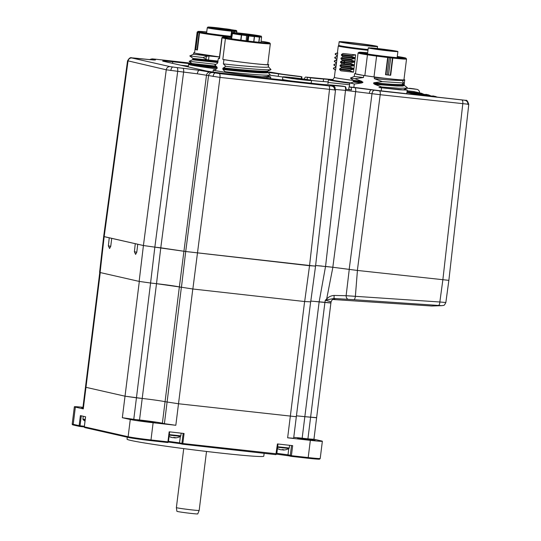 <?xml version="1.0" encoding="UTF-8"?>
<svg xmlns="http://www.w3.org/2000/svg" width="541" height="541" viewBox="0 0 541 541"><rect width="100%" height="100%" fill="white"/><g stroke="black" fill="none" stroke-linecap="round" stroke-linejoin="round"><path stroke-width="0.81" d="M334.987 89.948L219.971 77.397L197.33 73.799A3.618 1.555 -81.9 0 1 199.331 70.337L219.233 73.576A3.618 1.204 96.4 0 1 219.971 77.397L192.86 289.002L179.362 286.919A18.083 0.629 7.1 0 0 156.505 283.687L142.209 398.46A18.083 0.629 -172.9 0 1 165.066 401.692L178.503 403.762L296.326 416.739L178.503 403.762L165.066 401.692A18.083 0.629 7.1 0 0 142.209 398.46L139.524 419.978L133.769 419.336L136.447 397.811L125.018 396.195L85.464 387.207L125.018 396.195L142.209 398.46L136.447 397.811L150.574 283.017L156.505 283.687L150.743 283.038M330.896 302.974L316.613 417.774L304.84 416.678A18.083 0.629 7.1 0 0 296.441 415.846A18.083 0.629 -172.9 0 1 304.84 416.678L316.113 417.605M330.909 303.001L319.136 301.905A18.083 0.629 7.1 0 0 315.254 301.486M297.638 438.305L304.63 438.758L315.085 440.374L297.638 438.305M82.881 407.961L81.637 407.643L82.922 407.643M137.921 420.411L144.907 420.864L155.362 422.48L137.921 420.411M264.136 453.338L263.778 456.198A68.896 2.407 -172.9 0 1 206.696 451.478A68.896 2.407 -172.9 0 1 130.868 440.448A68.896 2.407 -172.9 0 1 127.047 439.164L127.291 437.202M82.962 407.299A18.083 0.629 7.1 0 0 74.36 406.771A18.083 0.629 7.1 0 0 75.361 407.103L73.218 424.32L79.135 425.659L80.386 415.616L85.593 416.793L84.342 426.835L128.122 436.722L130.266 419.505L122.34 417.713L139.314 281.442M130.266 419.505A18.083 0.629 7.1 0 0 153.123 422.744L150.98 439.955L167.92 441.855L169.171 431.813L184.075 433.483L182.824 443.525L276.749 453.831L275.849 454.643L182.52 444.188L182.824 443.525L181.911 443.397L183.162 433.382M192.799 288.995L175.825 425.287L153.123 422.744M175.825 425.287L164.396 423.664L181.37 287.372M139.524 419.978A18.083 0.629 -172.9 0 1 162.381 423.211L164.396 423.664M133.769 419.336L122.34 417.713M180.349 436.445L179.544 442.863L181.911 443.397A0.724 0.683 -77.3 0 0 182.5 444.188L275.856 454.65L277.425 443.938L292.667 445.649L291.416 455.691L308.194 457.571L310.338 440.354L287.636 437.811L304.61 301.526M310.338 440.354A18.083 0.629 7.1 0 0 322.362 441.253A18.083 0.629 7.1 0 0 321.361 440.915L313.942 439.238M316.613 417.774L313.936 439.292L307.917 438.846L324.898 302.547L325.297 300.221L326.642 299.099A3.618 0.426 51.8 0 1 327.122 299.809L325.297 300.221L331.092 301.817C333.033 297.719 333.134 299.761 333.966 298.936L333.79 298.943M293.756 437.371A18.083 0.629 -172.9 0 1 302.162 438.196L307.917 438.846M295.826 416.57L296.326 416.739L293.648 438.257L287.636 437.811M100.261 272.623L83.287 408.895L75.361 407.103M83.287 408.895L82.787 408.726L99.754 272.495M322.362 441.253L320.218 458.47A18.083 0.629 7.1 0 1 308.194 457.571L307.876 458.234L291.092 456.354L291.416 455.691L290.301 455.346L291.525 445.52M291.092 456.354L290.301 455.346L287.995 454.825L288.766 448.59M276.174 453.98L276.749 453.831L276.174 453.98M199.169 510.433L197.756 513.903A10.516 0.365 -172.9 0 1 197.397 513.95A10.516 0.365 -172.9 0 1 185.976 512.8A10.516 0.365 -172.9 0 1 176.893 511.306L176.38 507.6A11.483 0.399 7.1 0 0 176.38 507.6A11.483 0.399 7.1 0 0 186.3 509.23A11.483 0.399 7.1 0 0 198.77 510.488A11.483 0.399 7.1 0 0 199.169 510.433L206.513 451.451M154.266 59.99L153.117 59.929A3.618 3.26 92.9 0 1 153.38 59.956L131.842 57.982A3.618 3.408 -77.3 0 0 128.014 61.16L104.163 236.66L143.419 245.526L166.256 69.796L128.406 60.95M131.842 57.982L170.09 66.624L176.948 67.591A3.618 1.204 96.4 0 1 177.685 71.412L154.848 247.142L143.419 245.526L185.705 251.511L208.542 75.781A3.618 3.408 102.7 0 1 212.376 72.602M315.552 266.172L185.705 251.511L309.54 265.719L329.476 89.664A3.618 1.204 96.4 0 0 328.739 85.843L332.046 86.012A3.618 3.408 -77.3 0 1 332.39 86.066C333.398 85.492 334.433 86.837 335.488 90.104L315.552 266.172L310.683 301.979M315.626 265.516L321.807 266.044M468.283 104.237L380.201 94.709L345.503 90.394L325.56 266.449L332.871 267.268L326.642 299.099C328.617 296.833 331.112 295.616 334.122 295.447L334.007 298.483C335.244 298.774 335.312 298.93 334.216 298.963A721.505 240.698 96.4 0 1 333.756 298.97M369.375 93.248A3.618 1.555 -81.9 0 1 371.369 89.786L379.457 90.881A3.618 1.204 96.4 0 1 380.201 94.709L357.364 270.439L448.347 280.292L357.425 270.446L355.369 296.394A3.618 1.204 95.7 0 1 353.922 299.694L334.007 298.483L327.122 299.809M379.457 90.881L465.341 100.301A3.618 3.408 -77.3 0 1 465.686 100.362C466.694 99.787 467.728 101.133 468.783 104.399L448.847 280.461L448.347 280.292M100.099 272.583L104.163 236.66L103.662 236.491L99.591 272.414L139.145 281.401L143.419 245.526L103.662 236.491L127.514 60.984C128.981 58.225 130.415 57.184 131.815 57.84L135.108 58.144A3.618 1.204 96.4 0 1 135.149 58.151M330.382 302.825L310.805 301.08M310.182 301.81L304.671 301.533L309.54 265.719L315.051 266.003M192.86 289.002L304.671 301.533M162.381 423.211L179.362 286.919L181.431 287.386L185.705 251.511L160.778 247.812L183.615 72.081L166.256 69.796A3.618 3.408 -77.3 0 1 170.09 66.624M210.3 72.136A3.618 3.408 102.7 0 0 206.473 75.314L179.362 286.919L156.505 283.687L160.778 247.812L154.848 247.142L150.574 283.017L139.145 281.401M431.305 305.996L442.288 305.651A3.618 3.402 -95.4 0 1 441.896 305.665L353.922 299.694M334.122 295.447L346.125 295.704L439.847 301.993A3.618 1.19 91.9 0 1 438.609 305.307M462.034 100.132A3.618 1.204 96.4 0 1 462.771 103.96L442.836 280.015L439.847 301.993L445.331 302.466M349.256 269.384L346.125 295.704A3.618 2.516 90.9 0 0 348.35 299.342M135.602 254.392L134.398 251.775L136.792 252.187L135.602 254.392M111.723 238.365L110.756 246.304L109.573 248.508L108.369 245.891L110.756 246.304M137.752 244.248L136.792 252.187M291.613 78.06L303.122 79.419L291.613 78.06M310.75 80.203A14.465 0.507 7.1 0 0 294.831 77.89A14.465 0.507 7.1 0 0 282.842 76.896A14.465 0.507 7.1 0 0 283.646 77.167A14.465 0.507 7.1 0 0 299.572 79.48A14.465 0.507 7.1 0 0 311.555 80.474A14.465 0.507 7.1 0 0 310.75 80.203M282.842 76.896L282.53 79.405A14.465 0.507 7.1 0 0 283.335 79.676A14.465 0.507 7.1 0 0 292.012 81.069M197.33 73.799L183.615 72.081A3.618 1.204 96.4 0 0 182.872 68.254L199.331 70.337M192.231 63.96L172.741 61.775A15.189 0.527 7.1 0 0 162.638 61.025A15.189 0.527 7.1 0 0 163.477 61.309L205.607 70.824A15.189 0.527 7.1 0 0 224.806 73.535L317.581 83.929A15.189 0.527 7.1 0 0 326.859 84.754A26.665 0.933 -172.9 0 1 343.136 86.202L345.239 86.621A3.618 1.204 96.4 0 1 346.051 89.387L351.474 89.995A3.618 1.204 -83.6 0 0 350.656 87.229L349.033 86.864L352.252 87.223A23.506 0.818 -172.9 0 1 369.402 89.38A15.189 0.527 7.1 0 0 380.479 90.773L465.152 100.261A3.618 3.408 102.7 0 1 465.503 100.322L465.686 100.362M351.474 89.995L348.722 89.373L349.033 86.864M328.576 79.453A15.189 0.527 7.1 0 0 323.572 79.027A23.506 0.818 -172.9 0 1 310.588 77.809L305.746 77.086A3.618 1.204 -83.6 0 0 305.699 77.079A3.618 1.204 -83.6 0 0 304.353 79.135M407.001 88.224L416.638 89.299L409.544 88.284A3.618 1.204 96.4 0 1 409.591 88.291M307.369 77.451L307.105 79.547M301.709 78.763L301.946 76.842L301.472 76.788A26.665 0.933 -172.9 0 1 278.568 73.847A15.189 0.527 7.1 0 0 268.18 72.48M300.235 76.47A3.618 1.204 96.4 0 1 300.282 76.47A3.618 1.204 96.4 0 1 300.323 76.477L301.946 76.842M357.364 270.439L332.823 267.261L355.66 91.53A3.618 1.204 96.4 0 0 354.916 87.71L371.369 89.786M315.626 265.509L332.823 267.261M419.606 92.869A3.618 3.408 102.7 0 0 416.638 89.299M335.217 88.264A3.618 3.26 -87.1 0 0 332.465 85.431L344.759 86.567A3.618 1.204 96.4 0 1 345.503 90.394L335.258 89.427M437.236 97.137L435.295 96.44L414.562 94.12L418.734 95.06M430.332 95.608L428.31 94.864L407.583 92.545L412.12 93.566L435.782 96.521M406.954 92.193L428.803 94.946M407.021 91.686L421.331 93.289L423.353 94.033M421.824 93.37L413.797 91.557A5.065 4.768 102.7 0 0 413.304 91.476L407.13 90.78M328.137 81.955A15.189 0.527 7.1 0 0 323.261 81.542A23.506 0.818 -172.9 0 1 311.555 80.467L311.244 82.983A14.465 0.507 7.1 0 1 309.107 82.983M282.828 77.011A26.665 0.933 -172.9 0 1 278.257 76.355A15.189 0.527 7.1 0 0 269.878 75.233M188.363 66.076L180.87 65.231M85.147 420.026L83.098 419.606A11.571 11.571 0 0 0 85.011 421.108M174.905 437.892L174.892 437.892A11.571 11.571 0 0 0 180.505 436.35L169.245 435.126M173.478 437.527A11.544 3.848 -83.6 0 0 173.681 437.669L173.722 437.392A11.435 9.819 42.8 0 0 174.527 437.513A11.435 9.819 42.8 0 0 175.338 437.574A11.544 3.848 -83.6 0 1 174.587 437.879L174.892 437.892M173.681 437.669L174.337 437.764A11.544 10.874 102.7 0 0 174.601 437.757M169.083 436.418A11.571 11.571 0 0 0 169.813 436.797A11.435 3.591 -55.6 0 0 169.813 436.797A11.544 10.874 102.7 0 0 171.734 437.473L171.835 437.473M169.813 436.797A11.435 3.591 -55.6 0 0 170.374 436.918A11.544 10.874 -77.3 0 0 172.302 437.601L172.964 437.696A11.544 3.848 96.4 0 0 173.715 437.392M174.621 437.527L174.587 437.879M267.565 76.24A28.93 1.008 -172.9 0 1 270.73 77.099A28.93 1.008 -172.9 0 1 270.669 77.153A28.93 1.008 -172.9 0 1 270.223 77.228A28.93 1.008 -172.9 0 1 267.876 77.187A28.93 1.008 -172.9 0 1 236.41 73.826A28.93 1.008 -172.9 0 1 213.35 70.019A28.93 1.008 -172.9 0 1 213.31 69.951A28.93 1.008 -172.9 0 1 213.81 69.83A28.93 1.008 -172.9 0 1 214.926 69.816M215.048 70.79L214.52 70.1L216.752 68.754M224.434 72.142L225.07 71.689L223.027 69.512L222.818 68.437L225.739 66.313L223.386 63.879L223.906 59.652L222.824 59.402L225.414 38.6L222.067 37.843L219.477 58.644L218.388 58.401L217.421 63.378L214.912 64.92L216.961 67.104L217.151 68.274M216.961 67.104L217.171 68.18M219.315 58.279L218.388 58.401L217.421 63.378M219.477 58.644A24.413 0.852 -172.9 0 1 219.288 58.516L221.878 37.708A24.413 0.852 -172.9 0 1 221.898 37.681L222.703 37.059A23.689 0.825 7.1 0 0 240.508 40.108A23.689 0.825 7.1 0 0 267.362 43.01A23.689 0.825 7.1 0 0 269.689 42.908A23.689 0.825 7.1 0 0 261.073 41.217M231.528 37.532A23.689 0.825 7.1 0 0 225.022 37.018A23.689 0.825 7.1 0 0 222.703 37.059M225.414 38.6A24.413 0.852 7.1 0 0 247.284 41.731A24.413 0.852 7.1 0 0 267.923 43.814A24.413 0.852 7.1 0 0 270.324 43.747A24.413 0.852 7.1 0 0 270.317 43.713L269.689 42.908M267.031 76.464L266.95 77.133M223.027 69.512C237.337 71.223 270.257 74.144 268.011 72.325L270.324 74.996L266.977 76.484L262.155 76.754M270.324 74.996C266.713 75.821 240.671 73.495 225.07 71.689M222.764 68.842C236.809 70.546 271.244 73.59 267.646 71.554L268.011 72.325L267.646 71.554M222.818 68.437C236.863 70.134 271.291 73.177 267.694 71.148M223.237 67.855C237.54 69.573 270.466 72.487 268.221 70.668L269.844 70.181L268.038 70.939L267.856 72.156M225.739 66.313C241.442 68.132 267.423 70.438 270.994 69.613L269.844 70.181M268.498 64.731L268.262 66.59C271.859 68.626 237.431 65.576 223.386 63.879M268.262 66.59L270.994 69.613M267.754 64.386L268.519 64.555C272.177 65.853 237.918 62.087 223.906 59.652M268.37 66.78L268.519 64.555M270.324 43.747L267.734 64.548A24.413 0.852 -172.9 0 1 250.01 63.169A24.413 0.852 -172.9 0 1 222.824 59.402M261.066 41.265A22.661 0.791 -172.9 0 1 268.661 42.834A22.661 0.791 -172.9 0 1 266.442 42.874A22.661 0.791 -172.9 0 1 241.516 40.21A22.661 0.791 -172.9 0 1 223.717 37.241A22.661 0.791 -172.9 0 1 225.942 37.146A22.661 0.791 -172.9 0 1 231.521 37.579M231.399 38.58A21.701 0.757 7.1 0 0 228.85 38.364M254.48 36.457L259.599 37.16L259.146 36.22A14.194 0.494 -172.9 0 0 259.572 36.247A14.194 0.494 -172.9 0 0 253.005 34.766A14.194 0.494 -172.9 0 0 234.199 32.656L234.321 30.898L233.482 31.29L234.28 31.831M241.354 35.118L241.604 34.259A14.194 0.494 -172.9 0 1 233.137 32.852L235.551 33.129L233.137 32.852A0.724 0.724 0 0 0 232.522 33.075L231.589 38.803L232.353 33.488A14.918 0.521 7.1 0 0 241.245 34.962L241.753 35.03L241.354 35.118L240.738 40.102M254.412 36.545L254.324 36.091A0.724 0.683 102.7 0 0 253.898 35.76A0.724 0.724 0 0 1 254.385 36.146L253.715 41.698M248.475 35.084L241.604 34.259L241.753 35.03L247.71 35.72A0.724 0.683 102.7 0 1 248.475 35.084L249.083 35.219L249.103 35.977L248.373 36.186L248.792 35.469L249.103 35.977A14.918 0.521 7.1 0 0 254.087 36.531A0.724 0.358 -84 0 0 253.824 35.747A14.194 0.494 -172.9 0 1 249.083 35.219A0.724 0.683 102.7 0 0 248.319 35.862L247.71 35.72L247.061 40.913M253.891 41.718L254.317 36.862M232.224 33.752L231.372 38.769L232.204 32.981A0.724 0.724 0 0 1 232.671 32.663L232.907 32.649A14.194 0.494 -172.9 0 1 234.199 32.656M232.853 33.4L232.684 32.879L232.008 33.711M237.979 32.994L239.474 33.224L237.979 33.015M239.338 33.251L240.617 33.393L239.338 33.265M247.291 34.157L245.553 33.867L247.291 34.157M248.36 34.306L253.472 34.989L248.36 34.306M236.376 32.967L241.496 33.643L236.376 32.967M240.562 33.907L245.675 34.59L240.562 33.907M252.539 35.253L257.658 35.936L252.539 35.253M258.071 35.828L259.842 36.146L258.071 35.828M238.493 33.637L236.336 33.38L238.493 33.637M232.589 33.015L233.015 33.535M232.684 32.879L232.109 33.278L232.907 32.649L234.402 33.008M247.088 34.11L246.608 34.002L247.088 34.137M256.481 35.442A11.212 0.392 -172.9 0 1 257.901 35.767L250.429 34.955L252.519 35.49A11.212 0.392 -172.9 0 1 248.447 35.037L237.289 33.454A11.212 0.392 -172.9 0 1 235.869 33.136L242.111 33.833L243.43 33.9L241.252 33.414A11.212 0.392 -172.9 0 1 245.316 33.867L256.481 35.442L256.055 36.152M257.901 35.767L250.382 34.949L249.408 35.584M252.478 35.49L246.344 34.556A0.724 0.683 -77.3 0 1 246.412 34.577M237.289 33.454L235.869 33.136M245.316 33.867L244.748 34.55M216.535 68.863A28.93 1.008 -172.9 0 1 188.62 64.433A28.93 1.008 -172.9 0 1 188.579 64.365A28.93 1.008 -172.9 0 1 192.224 64.325M231.67 36.403A22.661 0.791 -172.9 0 1 228.877 36.098A22.661 0.791 -172.9 0 1 200.4 32.081L199.494 32.764L197.404 50.015A24.413 0.852 -172.9 0 1 196.356 49.799A24.413 0.852 -172.9 0 1 195.605 49.61L197.343 49.9M194.584 52.72L194.212 52.7L194.388 53.119L219.484 56.92A24.413 0.852 -172.9 0 1 195.91 53.383A24.413 0.852 -172.9 0 1 194.557 52.93L197.147 32.122A24.413 0.852 7.1 0 0 197.749 32.392L198.533 31.757L200.075 32.014A22.661 0.791 -172.9 0 1 198.987 31.655A22.661 0.791 -172.9 0 1 206.73 31.987M231.568 37.187A24.413 0.852 -172.9 0 1 229.357 36.944A24.413 0.852 -172.9 0 1 199.548 32.798L197.337 49.995M200.285 32.149A23.689 0.825 7.1 0 0 229.215 36.173A23.689 0.825 7.1 0 0 231.663 36.443M206.736 31.946A23.689 0.825 7.1 0 0 197.972 31.473A23.689 0.825 7.1 0 0 198.533 31.757M197.972 31.473L197.167 32.095A24.413 0.852 7.1 0 0 197.147 32.122M217.955 61.884L192.86 59.233L192.961 58.408L189.803 55.926L193.482 54.262L193.664 52.815M215.92 66.11L191.96 63.534L189.134 61.302L192.427 59.808L217.874 62.519M194.212 52.7L194.158 53.086M206.378 56.352L206.013 59.3L203.017 57.542L206.378 56.352L209.029 56L219.477 57.001M218.057 61.059L193.489 58.469M194.009 54.33L209.029 56L208.515 60.139L206.013 59.3M203.017 57.542L189.803 55.926M215.778 64.318L189.134 61.302M191.96 63.534L192.244 64.203L216.596 66.786M192.244 64.203L192.19 64.609L217.09 67.246M192.19 64.609L191.751 65.184L217.205 67.896M197.817 32.386L199.142 32.622L196.998 49.84M206.608 32.987A21.701 0.757 7.1 0 0 204.119 32.771M199.615 32.73L199.142 32.622L199.757 31.953M231.149 31.128L230.797 30.337A14.194 0.494 -172.9 0 1 226.801 29.917A14.194 0.494 -172.9 0 1 208.853 27.375A14.194 0.494 -172.9 0 1 217.509 27.814L207.859 27.091L207.264 27.74A14.918 0.521 7.1 0 0 226.943 30.688A14.918 0.521 7.1 0 0 231.149 31.128L231.25 30.621L231.568 31.594L230.845 36.315M230.493 29.505A0.724 0.419 98.5 0 0 230.439 29.491A0.724 0.649 92.9 0 1 230.791 29.667M221.506 29.255L219.883 29.018L221.506 29.255M222.067 29.255L222.723 29.322L222.074 29.295M221.817 29.187L220.809 29.065L221.817 29.187M214.993 28.206L212.599 27.97L214.987 28.233M214.574 28.118L210.99 27.584L214.574 28.118M226.003 29.735L222.419 29.2L226.003 29.735M231.514 30.012L227.937 29.485L231.514 30.012M220.086 28.396L216.508 27.868L220.086 28.396M213.999 27.577L215.555 27.659L213.999 27.577M232.65 30.222L235.619 30.546L232.65 30.235M234.74 30.404L233.732 30.282L234.74 30.404M235.24 30.31A0.724 0.663 101.7 0 0 235.125 30.282L229.661 29.498M230.973 36.328L231.568 31.594L231.25 30.573A0.724 0.724 0 0 0 230.818 30.337A0.724 0.487 98.9 0 0 230.797 30.337L234.057 30.614L233.482 31.29L232.373 31.114L232.123 33.157M230.838 29.674A0.724 0.724 0 0 0 230.459 29.491L218.408 27.916A0.724 0.724 0 0 0 218.375 27.916L218.381 27.916A14.194 0.494 -172.9 0 0 217.509 27.814L218.375 27.916M214.723 28.193L213.181 28.031L214.723 28.22M211.389 27.429A11.212 0.392 -172.9 0 1 213.255 27.523L224.955 28.835A11.212 0.392 -172.9 0 1 228.836 29.383L226.97 29.464L232.921 30.303A11.212 0.392 -172.9 0 1 231.048 30.208L219.335 28.896A11.212 0.392 -172.9 0 1 215.474 28.348L217.34 28.267L211.45 27.435M213.255 27.523L213.404 28.301M224.955 28.835L225.252 29.627M222.223 29.045A0.724 0.649 -87.1 0 0 222.168 29.038L219.321 28.896M336.854 60.004L336.482 62.972L334.683 61.606L334.764 60.917L336.854 60.004L334.412 60.835L334.324 61.525L336.482 62.972M334.318 64.501L336.407 63.595L336.035 66.557L334.237 65.191L334.318 64.501L333.878 65.116L336.035 66.557M336.407 63.595L333.966 64.426M337.3 56.42L336.928 59.388L335.129 58.015L335.217 57.332L337.3 56.42L334.859 57.251L334.771 57.941L336.928 59.388M337.746 52.835L337.374 55.797L335.576 54.431L335.663 53.742L337.746 52.835L335.312 53.66L335.217 54.357L337.374 55.797M335.961 67.179L335.589 70.147L333.79 68.775L333.871 68.092L335.961 67.179L333.52 68.01L333.432 68.7L335.589 70.147M367.988 50.286A19.713 0.69 -172.9 0 1 364.276 49.887A19.713 0.69 -172.9 0 1 339.356 46.357A19.713 0.69 -172.9 0 1 338.267 45.992A19.713 0.69 -172.9 0 1 338.281 45.971L338.943 45.458M350.183 67.118L350.27 66.428L354.314 65.623L341.682 64.264L340.127 65.278L340.046 65.968L341.317 67.233L353.942 68.592L350.183 67.118L340.046 65.968M354.314 65.623L353.942 68.592M350.717 62.844L354.761 62.039L342.128 60.68L340.573 61.694L340.492 62.377L341.763 63.649L344.637 63.98L354.396 65.001L350.629 63.527L350.717 62.844L340.573 61.694M354.761 62.039L354.396 65.001M351.075 59.943L351.163 59.253L355.207 58.455L342.575 57.096L341.019 58.103L340.938 58.793L342.21 60.058L354.842 61.417L351.075 59.943L340.938 58.793M355.207 58.455L354.842 61.417M351.528 56.359L351.609 55.669L355.653 54.864L343.021 53.505L341.466 54.519L341.385 55.209L342.656 56.474L355.288 57.833L351.528 56.359L341.385 55.209M355.653 54.864L355.288 57.833M349.824 70.019L353.868 69.214L341.236 67.855L339.68 68.863L339.599 69.552L340.871 70.817L353.496 72.176L349.736 70.702L349.824 70.019L339.68 68.863M353.868 69.214L353.496 72.176M368.076 49.549A19.348 0.676 -172.9 0 1 364.242 49.143A19.348 0.676 -172.9 0 1 338.713 45.316L339.16 41.731A19.348 0.676 7.1 0 0 364.688 45.552A19.348 0.676 7.1 0 0 377.564 46.512A19.348 0.676 7.1 0 0 352.029 42.692A19.348 0.676 7.1 0 0 339.16 41.731M363.43 45.268A15.493 0.541 -172.9 0 1 342.987 42.212A15.493 0.541 -172.9 0 1 353.293 42.976A15.493 0.541 -172.9 0 1 373.736 46.046A15.493 0.541 -172.9 0 1 363.43 45.268M335.663 53.742L335.305 53.667M335.576 54.431L335.224 54.357M335.217 57.332L334.859 57.251M335.129 58.015L334.778 57.941M334.764 60.917L334.412 60.835M334.683 61.606L334.331 61.532M334.237 65.191L333.885 65.116M333.871 68.092L333.52 68.01M333.79 68.775L333.432 68.707M350.27 66.428L340.127 65.278M350.629 63.527L340.492 62.377M351.163 59.253L341.019 58.103M351.609 55.669L341.466 54.519M349.736 70.702L339.599 69.552M328.962 79.615L329.347 79.304A24.954 0.872 7.1 0 0 349.804 82.901L351.373 82.766M349.567 84.768L328.603 82.516M378.666 49.474L381.77 49.941L378.666 49.474M376.009 48.406L379.113 48.873L376.009 48.406M392.996 50.698L396.1 51.165L392.996 50.698M390.954 50.888L394.058 51.354L390.954 50.888M388.154 50.245L391.258 50.712L388.154 50.245M379.782 49.407L382.879 49.873L379.782 49.407M388.715 49.988L391.819 50.455L388.715 49.988M385.611 50.117L388.715 50.584L385.611 50.117M382.325 49.535L385.422 50.002L382.325 49.535M376.489 48.825L379.586 49.292L376.489 48.825M393.834 51.037L396.932 51.503L393.834 51.037M385.293 50.306L388.391 50.773L385.293 50.306M379.031 48.954L382.129 49.42L379.031 48.954M382.372 49.13L385.469 49.596L382.372 49.13M373.222 48.663L376.326 49.13L373.222 48.663M384.861 49.664L387.965 50.13L384.861 49.664M370.713 48.135L373.817 48.602L370.713 48.135M390.318 75.24L390.683 75.287A24.413 0.852 -172.9 0 1 388.154 75.01A24.413 0.852 -172.9 0 1 385.517 74.705L390.318 75.24L392.462 58.022L392.827 58.07A24.413 0.852 -172.9 0 0 406.534 59.003L403.944 79.804A24.413 0.852 -172.9 0 1 387.708 78.594A24.413 0.852 -172.9 0 1 374 76.91L364.85 75.618A24.413 0.852 -172.9 0 1 355.491 73.772L358.081 52.971A24.413 0.852 7.1 0 0 367.447 54.817L364.85 75.618M367.67 52.788A23.689 0.825 7.1 0 0 358.906 52.315A23.689 0.825 7.1 0 0 387.593 56.731L392.604 57.292A23.689 0.825 7.1 0 0 405.892 58.164L406.521 58.976A24.413 0.852 -172.9 0 1 406.534 59.003M358.906 52.315L358.101 52.944A24.413 0.852 7.1 0 0 358.081 52.971M387.593 56.731L387.66 57.488A24.413 0.852 7.1 0 1 376.59 56.108L367.447 54.817M402.741 58.103A21.701 0.757 7.1 0 0 402.66 58.083A21.701 0.757 7.1 0 0 397.202 57.103M367.596 53.417L364.079 53.133A21.701 0.757 7.1 0 0 361.976 53.025M397.277 56.541A22.242 0.778 -172.9 0 1 404.452 58.043A22.242 0.778 -172.9 0 1 389.676 56.913A22.242 0.778 -172.9 0 1 360.34 52.551A22.242 0.778 -172.9 0 1 367.664 52.856M373.033 48.19L368.861 47.797A14.918 0.521 7.1 0 0 368.286 47.865A14.918 0.521 7.1 0 0 369.118 48.142A14.918 0.521 7.1 0 0 385.537 50.529A14.918 0.521 7.1 0 0 397.892 51.551A14.918 0.521 7.1 0 0 397.067 51.273A14.918 0.521 7.1 0 0 390.359 50.157L384.151 49.319A14.918 0.521 7.1 0 0 371.038 47.906L373.013 48.345M404.506 89.279L407.224 90.049L399.813 89.806L378.971 87.5L381.642 86.979L374.825 84.349L373.662 83.598L373.77 82.773L382.311 81.603L374.284 78.634L374.487 77.011L363.748 75.49L363.491 77.525L354.247 76.457L354.598 73.657L363.748 75.49M402.741 89.765L378.971 87.5M354.483 84.031L350.784 83.01L353.192 81.995L361.557 82.983L354.483 84.031L349.804 82.895L349.303 86.891M374.487 77.011L385.719 78.398C398.886 79.885 405.202 80.345 404.668 79.791L403.971 79.574M355.525 73.542L354.592 73.657M373.662 83.598L401.679 85.444L404.208 84.984L404.668 79.791C405.141 80.149 404.533 80.372 402.842 80.453L402.734 81.312M404.31 84.166L402.321 84.599C396.364 84.673 386.842 84.065 373.77 82.773M402.389 84.098L403.593 83.003L402.68 81.211L402.842 80.453C396.878 80.528 387.356 79.926 374.284 78.634M381.162 90.854L381.533 87.858M353.861 87.405L354.287 84.004M363.491 77.525L354.95 78.695L361.767 81.326L362.876 82.489L361.557 82.983M354.247 76.457L350.406 78.08L354.95 78.695M364.079 53.133L367.576 53.566M367.312 53.965L366.764 53.62A58.056 54.688 102.7 0 1 366.264 53.397L366.216 53.789M366.764 53.62L367.555 53.762M403.823 89.563L407.278 88.109L398.879 88.251L381.642 86.979M376.59 56.108L374 76.91M387.843 57.488L392.462 58.022M405.892 58.164A23.689 0.825 7.1 0 0 397.283 56.474M392.604 57.292L392.651 58.022M385.719 78.398L374.44 77.397M350.406 78.08L353.401 80.345L353.631 81.421L362.876 82.489M353.679 81.008L362.923 82.083M374.825 84.349L396.533 86.012L402.93 86.06L404.337 85.424L407.332 87.689L407.278 88.109M353.401 80.345L361.767 81.326M402.68 81.211L402.842 80.453M402.308 84.159L402.321 84.599M403.593 83.003L382.311 81.603M283.044 449.672L283.315 450.038A11.571 11.571 0 0 0 288.928 448.496L277.614 447.265M281.902 449.672A11.544 3.848 -83.6 0 0 282.104 449.814L282.145 449.537A11.435 9.819 42.8 0 0 282.95 449.659A11.435 9.819 42.8 0 0 283.761 449.72A11.544 3.848 -83.6 0 1 283.011 450.024M282.104 449.814L282.76 449.909A11.544 10.874 102.7 0 0 283.024 449.902M277.459 448.536A11.571 11.571 0 0 0 278.236 448.942A11.435 3.591 -55.6 0 0 278.236 448.942A11.544 10.874 102.7 0 0 280.157 449.618L280.258 449.618M278.236 448.942A11.435 3.591 -55.6 0 0 278.798 449.064A11.544 10.874 -77.3 0 0 280.725 449.747L281.381 449.842A11.544 3.848 96.4 0 0 282.138 449.537M302.162 438.196L319.136 301.905L325.54 266.442M180.417 435.89L180.369 436.269M168.467 441.361L179.544 442.863A0.724 0.683 -77.3 0 0 180.065 443.64L168.359 442.051L180.004 443.627M288.84 448.036L288.793 448.415M276.864 453.324L287.995 454.825A0.906 0.852 -77.3 0 0 288.637 455.806L291.004 456.34M318.446 458.775A17.359 0.609 -172.9 0 1 307.883 458.234M320.218 458.47L319.65 459.113C319.163 459.079 321.185 459.647 307.876 458.234L291.112 456.354M288.569 455.786L276.708 454.176L288.637 455.806A0.906 0.852 -77.3 0 0 288.725 455.82M182.364 444.161L180.133 443.654A0.724 0.683 -77.3 0 1 180.065 443.64L182.432 444.175A0.724 0.724 0 0 0 182.513 444.188M168.359 441.896A0.724 0.683 -77.3 0 1 167.615 442.518L150.669 440.624A17.359 0.609 -172.9 0 1 128.711 437.513A0.724 0.683 102.7 0 1 128.636 437.507L84.856 427.613A0.724 0.683 102.7 0 0 84.93 427.627L128.569 437.486M84.295 426.964L79.723 426.45L84.295 426.964M79.581 426.416L73.806 425.111A0.724 0.683 102.7 0 1 73.732 425.104C72.575 424.935 72.068 424.557 72.21 423.982A18.083 0.629 7.1 0 0 73.218 424.32A0.724 0.683 102.7 0 0 73.732 425.104L79.649 426.436A0.724 0.683 102.7 0 0 79.723 426.45L80.048 425.787L84.369 426.274M169.61 431.86L168.4 441.889L167.602 442.518L150.655 440.624L150.98 439.955A18.083 0.629 7.1 0 1 128.122 436.722A0.724 0.683 102.7 0 0 128.636 437.507L150.662 440.624M81.292 415.819L80.048 425.787L79.135 425.659A0.724 0.683 102.7 0 0 79.649 426.436A0.724 0.724 0 0 0 79.73 426.45M85.552 416.78L84.301 426.822A0.724 0.724 0 0 0 84.856 427.613A0.724 0.683 102.7 0 1 84.342 426.835L84.342 426.815M332.607 299.471L431.65 306.003L441.896 305.665M413.703 88.812A3.618 1.555 -81.9 0 1 413.764 88.812L409.544 88.284A3.618 1.204 96.4 0 0 409.503 88.278M329.422 79.311L305.746 77.086M323.944 78.756A3.618 3.26 -87.1 0 0 323.68 78.729A3.618 3.26 -87.1 0 0 323.457 78.729M326.926 79.027A3.618 1.204 96.4 0 1 326.974 79.033L323.166 78.716A3.618 3.483 90 0 1 323.613 78.743M465.104 100.423A3.618 3.26 92.9 0 1 467.897 104.42M299.761 76.416A3.618 1.204 96.4 0 1 299.802 76.416L283.457 74.347A3.618 1.555 98.1 0 0 283.396 74.347L269.229 71.98A3.618 1.555 -81.9 0 1 269.283 71.994M300.282 76.47L299.802 76.416A3.618 1.204 96.4 0 1 299.849 76.423L283.396 74.347M269.168 71.98A3.618 1.555 -81.9 0 1 269.229 71.98L272.258 72.487A3.618 3.408 102.7 0 0 271.907 72.426M332.046 86.012L331.532 85.897C329.672 85.464 329.983 85.309 332.465 85.431M331.883 85.951L331.518 85.891A3.618 3.408 -77.3 0 1 331.883 85.951L332.39 86.066M155.456 59.179A3.618 1.204 96.4 0 1 155.504 59.185L191.548 63.223L155.544 59.192L152.474 58.901L154.313 59.49C156.166 59.923 155.855 60.078 153.38 59.956M152.474 58.901A3.618 3.26 -87.1 0 0 152.21 58.881L149.275 59.645M149.85 59.699A3.618 3.408 -77.3 0 1 152.237 59.023M331.809 86.127A3.618 3.26 92.9 0 1 334.602 90.124M152.346 59.889A3.618 3.408 -77.3 0 1 154.313 59.49M215.115 73.055A3.618 1.555 98.1 0 0 213.12 76.518M172.829 67.07A3.618 1.555 98.1 0 0 170.828 70.533M350.656 87.229L354.916 87.71M300.323 76.477L299.849 76.423M176.948 67.591L182.872 68.254M219.233 73.576L328.739 85.843M344.759 86.567L345.239 86.621M416.448 89.258A3.618 3.408 -77.3 0 1 416.888 89.339M349.182 269.377L372.019 93.634A3.618 2.09 98.5 0 1 374.555 90.252M152.21 58.881L155.504 59.185A3.618 1.204 96.4 0 1 155.544 59.192M272.258 72.487L272.772 72.602A3.618 3.408 102.7 0 0 272.421 72.541M329.462 79.311L326.974 79.033A3.618 1.204 96.4 0 1 327.021 79.04M435.295 96.44L432.847 95.892M428.31 94.864L425.868 94.31M421.331 93.289L413.304 91.476M301.472 76.788L301.236 78.695M172.741 61.775L172.545 63.351M278.568 73.847L278.257 76.355M323.572 79.027L323.261 81.542M310.588 77.809L310.304 80.109M85.207 419.525L82.901 419.052L83.098 419.606M181.174 433.158L180.836 435.857L169.306 434.626M253.222 35.611A0.724 0.683 -77.3 0 1 253.289 35.625L253.898 35.76A0.724 0.683 102.7 0 0 253.824 35.747L259.146 36.22A0.724 0.629 -86.5 0 1 259.68 37.031A14.918 0.521 7.1 0 0 260.126 37.059A14.918 0.521 7.1 0 0 261.601 37.011C260.235 35.665 263.981 36.808 256.691 35.314L232.704 32.656M258.963 42.252L259.599 37.16M241.604 35.151L240.988 40.135M248.163 41.048L248.765 36.24M247.778 41.001L248.373 36.186M254.473 36.876L253.871 41.718M258.767 42.239L259.403 37.146M246.649 34.82L246.148 40.805M235.66 33.123L234.402 32.832M232.353 33.488A0.724 0.703 -74.2 0 1 233.137 32.852M235.531 33.008A0.724 0.724 130.8 0 0 235.105 33.089M250.334 35.003A0.724 0.683 102.7 0 0 249.793 35.192M246.27 34.543A0.724 0.683 -77.3 0 1 246.344 34.556L237.303 33.461M243.43 33.9A0.724 0.683 -77.3 0 1 243.504 33.914L244.18 34.752M247.501 34.36A0.724 0.683 102.7 0 0 246.852 34.671M197.404 50.015L199.548 32.798M197.749 32.392L195.605 49.61M197.918 32.426L195.774 49.644M233.631 32.629L233.739 31.763M231.494 31.02L231.866 31.053L231.21 36.355M231.426 30.255A0.724 0.534 94.9 0 1 231.866 31.053L232.373 31.114A0.724 0.487 98.9 0 1 232.948 30.438M229.871 29.539A0.724 0.649 92.9 0 0 229.641 29.451L230.439 29.491A14.194 0.494 -172.9 0 0 225.915 28.849A0.724 0.649 92.9 0 0 225.861 28.849L225.063 28.808A0.724 0.649 -87.1 0 0 225.022 28.808M229.641 29.451L230.31 29.599M235.125 30.282A14.194 0.494 -172.9 0 1 234.057 30.614A0.724 0.615 -86.1 0 1 234.571 31.419A14.918 0.521 7.1 0 0 236.87 31.425C236.809 30.681 236.248 30.303 235.179 30.296A0.724 0.724 0 0 0 235.132 30.282L230.324 29.606M229.688 30.161A0.724 0.487 -81.1 0 1 229.736 30.168L230.818 30.337M218.395 27.916L223.223 28.599M225.117 28.808A0.724 0.649 -87.1 0 0 225.063 28.808L223.21 28.599M219.186 29.295C218.983 28.477 218.375 28.132 217.354 28.267L211.423 27.429M222.087 28.687A0.724 0.649 92.9 0 1 222.581 29.072M225.097 29.37L232.806 30.296M225.11 29.37L222.168 29.038A0.724 0.649 -87.1 0 0 222.114 29.038M218.341 28.497A0.724 0.649 92.9 0 1 218.807 28.822M349.919 82.82A22.424 0.784 -172.9 0 1 332.37 79.622M332.803 79.48L329.347 79.304L332.803 79.48M353.516 80.453A19.713 0.69 -172.9 0 1 335.447 77.742A19.713 0.69 -172.9 0 1 334.358 77.377C333.134 79.48 332.417 80.237 332.208 79.655L332.208 79.655M344.637 63.98L343.657 62.756L343.738 62.066L345.009 61.011M349.757 83.267A25.319 0.886 -172.9 0 1 328.414 79.73L328.076 82.448M390.683 75.287L392.827 58.07M390.805 57.062L388.519 75.016M388.918 56.852L389.317 57.644L387.173 74.861M387.66 57.488L385.517 74.705M387.992 57.522L385.848 74.739M289.597 445.304L289.259 448.002L277.682 446.765M296.326 416.739L310.622 302.006M74.36 406.771L72.21 423.982M167.602 442.518A0.724 0.724 0 0 0 168.4 441.889L169.651 431.867M275.856 454.65L276.789 453.906L278.02 444.005M183.724 448.617L176.38 507.593M134.398 251.775L135.25 243.815M442.288 305.651C443.552 304.84 443.708 306.93 445.858 302.473L448.847 280.461M330.889 302.994L331.092 301.817M108.369 245.891L109.221 237.932M413.764 88.812L416.983 89.36M135.108 58.144L153.117 59.929M283.457 74.347L272.772 72.602M305.699 77.079L323.166 78.716M83.246 416.259L82.901 419.052M180.836 435.857L180.505 436.35M213.046 72.048L213.31 69.951M267.031 77.539L267.18 76.301M260.924 42.448L261.601 37.011M243.504 33.914L241.34 33.427M270.534 78.661L270.73 77.099M192.86 59.233L192.427 59.808M206.581 33.17L207.264 27.74M236.694 32.839L236.87 31.425M228.762 29.376L225.915 29.228L224.941 29.87M219.335 28.896L215.514 28.355M188.261 66.901L188.579 64.365M338.267 45.992L337.422 52.775M337.05 55.737L336.975 56.359M336.603 59.327L336.529 59.95M336.157 62.912L336.083 63.534M335.711 66.496L335.636 67.118M335.264 70.087L334.358 77.377M377.314 48.507L377.564 46.512M329.293 79.304L328.414 79.73M327.92 83.686L328.076 82.455M367.522 53.999L368.286 47.865M397.128 57.684L397.892 51.551M353.631 81.421L353.192 81.995M404.208 84.984L404.343 85.431M407.224 90.049L406.764 93.721M289.259 448.002L288.928 448.496"/></g></svg>
